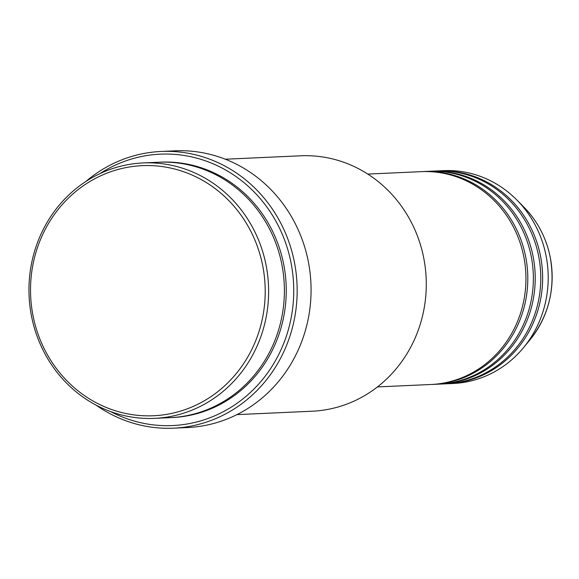 <?xml version="1.0" encoding="UTF-8"?>
<svg xmlns="http://www.w3.org/2000/svg" width="579" height="579" viewBox="0 0 579 579"><rect width="100%" height="100%" fill="white"/><g stroke="black" fill="none" stroke-linecap="round" stroke-linejoin="round"><path stroke-width="0.87" d="M377.443 386.924L430.914 384.499A106.536 99.849 -92.6 0 0 523.597 255.686A106.536 99.849 -92.6 0 0 421.259 171.652L367.788 174.076M431.84 384.456A106.536 99.849 -92.6 0 0 432.766 384.413A106.536 99.849 -92.6 0 0 525.45 255.6A106.536 99.849 -92.6 0 0 423.111 171.565A106.536 99.849 -92.6 0 0 422.185 171.616M432.766 384.413L438.332 384.166A106.536 99.849 -92.6 0 0 531.015 255.346A106.536 99.849 -92.6 0 0 428.677 171.312L423.111 171.565M439.258 384.116A106.536 99.849 -92.6 0 0 440.185 384.08A106.536 99.849 -92.6 0 0 532.868 255.259A106.536 99.849 -92.6 0 0 430.53 171.232A106.536 99.849 -92.6 0 0 429.604 171.275M440.185 384.08L445.75 383.826A106.536 99.849 -92.6 0 0 538.434 255.013A106.536 99.849 -92.6 0 0 436.096 170.979L430.53 171.232M446.677 383.783A106.536 99.849 -92.6 0 0 447.61 383.739A106.536 99.849 -92.6 0 0 540.287 254.926A106.536 99.849 -92.6 0 0 437.948 170.892A106.536 99.849 -92.6 0 0 437.022 170.943M262.439 264.386A125.18 117.327 -92.6 0 0 122.524 168.337A125.18 117.327 -92.6 0 0 33.285 317.01A125.18 117.327 -92.6 0 0 173.201 413.066A125.18 117.327 -92.6 0 0 262.439 264.386M31.78 317.531A127.843 119.824 87.4 0 1 142.991 162.945A127.843 119.824 87.4 0 1 265.797 263.785A127.843 119.824 87.4 0 1 154.586 418.364A127.843 119.824 87.4 0 1 31.78 317.531M236.92 414.629L312.24 411.213A127.843 119.824 -92.6 0 0 423.459 256.635A127.843 119.824 -92.6 0 0 300.653 155.794L225.332 159.211M110.589 411.575A135.833 127.308 -92.6 0 0 245.214 397.028A135.833 127.308 -92.6 0 0 290.738 261.31A135.833 127.308 -92.6 0 0 99.798 173.7M85.931 181.437A138.497 129.805 87.4 0 1 161.063 151.466A138.497 129.805 87.4 0 1 294.103 260.702A138.497 129.805 87.4 0 1 173.613 428.163A138.497 129.805 87.4 0 1 96.085 405.126M154.586 418.364L170.349 417.647A127.843 119.824 -92.6 0 0 281.568 263.069A127.843 119.824 -92.6 0 0 158.762 162.236L142.991 162.945M173.613 428.163L187.524 427.534A138.497 129.805 -92.6 0 0 308.014 260.072A138.497 129.805 -92.6 0 0 174.974 150.837L161.063 151.466M447.61 383.739L453.169 383.486A106.536 99.849 -92.6 0 0 523.561 347.603A106.536 99.849 -92.6 0 0 545.852 254.673A106.536 99.849 -92.6 0 0 516.866 200.001A106.536 99.849 -92.6 0 0 443.514 170.639L437.948 170.892M550.036 256.323A95.644 89.644 -92.6 0 0 524.009 207.239C537.29 220.86 545.968 237.231 550.05 256.331C555.789 287.582 549.116 315.389 530.024 339.75A95.644 89.644 -92.6 0 0 550.036 256.323M159.688 162.192A127.843 119.824 87.4 0 1 283.421 262.989A127.843 119.824 87.4 0 1 171.275 417.604M524.009 207.239L516.866 200.001M530.024 339.75L523.561 347.603"/></g></svg>
